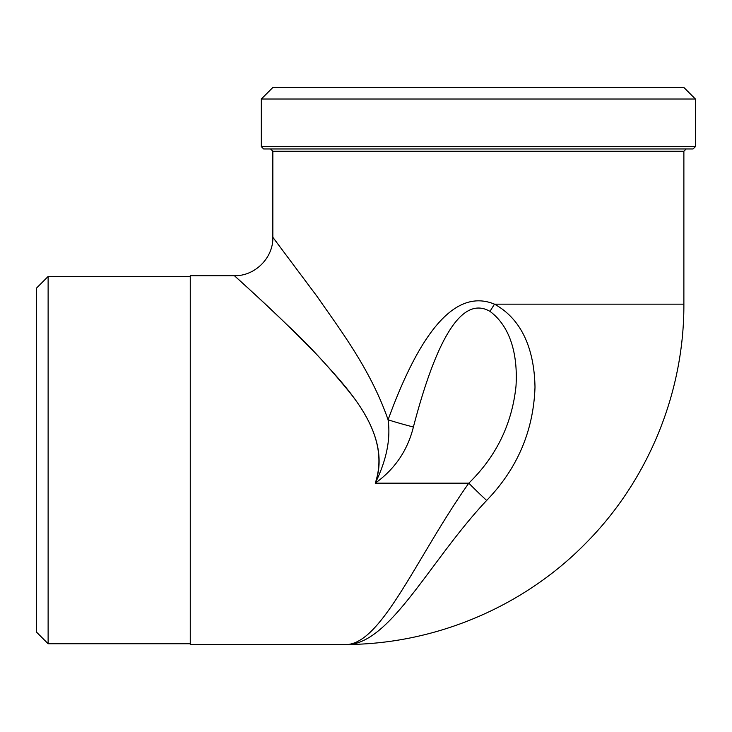 <?xml version="1.0" encoding="UTF-8"?>
<svg xmlns="http://www.w3.org/2000/svg" width="732" height="732" viewBox="0 0 732 732"><rect width="100%" height="100%" fill="white"/><g stroke="black" fill="none" stroke-linecap="round" stroke-linejoin="round"><path stroke-width="1.1" d="M270.538 148.953L272.844 151.259L683.88 151.259L686.177 148.953M261.324 146.647L263.63 148.953L693.094 148.953L695.4 146.647L261.324 146.647L261.324 99.021L695.4 99.021L683.88 87.492L272.844 87.492L261.324 99.021M413.397 427.003C437.626 334.423 463.146 295.884 489.964 311.365C512.766 328.284 517.689 359.622 515.996 386.176C512.007 424.057 496.278 456.384 468.8 483.166C415.2 559.147 380.155 647.966 343.528 644.508C388.262 648.305 428.275 562.423 486.652 500.45C517.387 468.617 533.5 430.864 535.001 387.21C534.433 356.713 526.079 321.623 494.484 304.155C457.216 288.673 421.751 327.222 388.088 419.802C370.483 369.175 340.078 329.748 317.276 296.735L272.853 237.314L317.285 296.725C340.069 329.748 370.548 369.248 388.088 419.802C390.797 439.026 386.514 460.144 375.251 483.166C391.968 433.28 347.965 388.802 318.319 356.219C279.276 315.455 240.974 281.921 235.201 276.412C229.336 271.233 254.05 292.974 287.173 324.898C307.833 344.086 328.723 366.641 349.814 392.562C370.081 417.78 386.99 451.104 375.251 483.166C394.887 469.093 407.605 450.363 413.397 427.003A57.618 6.981 -165.5 0 1 388.088 419.802M683.88 151.259L683.88 304.155L494.484 304.155A57.618 3.834 -58 0 1 489.964 311.365M272.844 151.259L272.844 237.314L276.769 242.42M48.12 276.476L36.6 288.005L36.6 632.219L48.12 643.739L48.12 276.476L190.256 276.476M234.441 275.708L190.256 275.708L190.256 644.508L343.528 644.508C433.701 644.883 523.206 607.377 586.176 542.824C648.332 480.119 684.219 392.434 683.88 304.155M375.251 483.166L468.8 483.166A57.618 5.051 45.7 0 0 486.652 500.45M695.4 146.647L695.4 99.021M48.12 643.739L190.256 643.739M272.853 237.351C273.347 257.874 254.937 276.193 234.441 275.717"/></g></svg>
